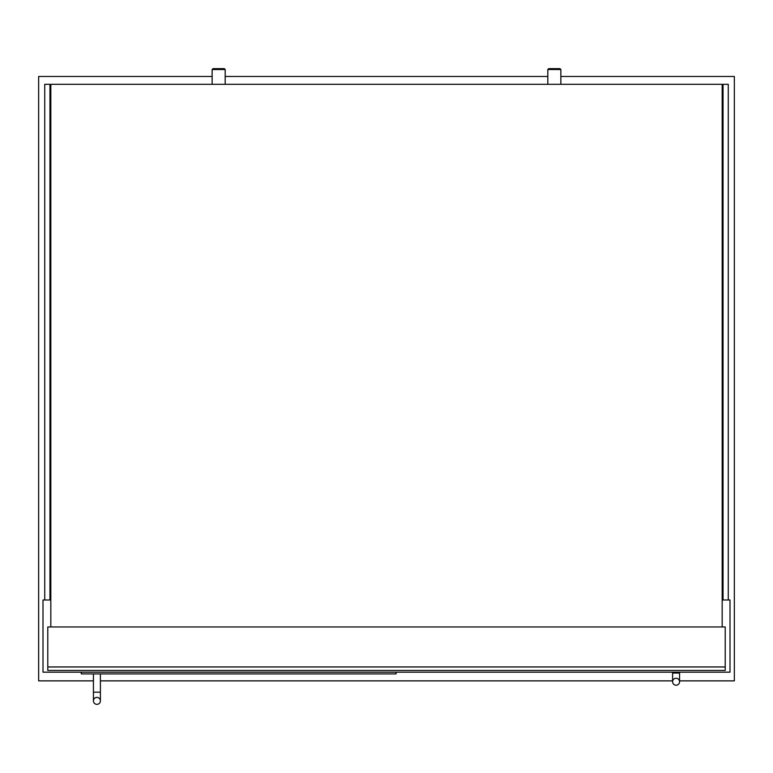 <?xml version="1.0" encoding="UTF-8"?>
<svg xmlns="http://www.w3.org/2000/svg" width="773" height="773" viewBox="0 0 773 773"><rect width="100%" height="100%" fill="white"/><g stroke="black" fill="none" stroke-linecap="round" stroke-linejoin="round"><path stroke-width="1.16" d="M212.14 76.479L38.65 76.479L38.65 680.868L93.436 680.868M100.393 680.868L672.607 680.868M679.564 680.868L734.35 680.868L734.35 76.479L560.86 76.479M547.815 76.479L225.185 76.479M50.825 599.993L49.955 599.993L49.955 84.305L44.737 84.305L44.737 599.993L42.998 599.993L42.998 672.172L730.002 672.172L730.002 599.993L728.263 599.993L728.263 84.305L723.045 84.305L723.045 599.993L722.175 599.993M47.781 670.433L725.219 670.433L725.219 626.951L47.781 626.951L47.781 670.433M396.066 672.172L396.066 673.911L81.262 673.911L81.262 672.172M96.915 697.391A3.479 3.479 0 0 1 100.393 700.869A3.479 3.479 0 0 1 96.915 704.348A3.479 3.479 0 0 1 93.436 700.869A3.479 3.479 0 0 1 96.915 697.391A3.479 3.479 0 0 1 100.393 700.869A3.479 3.479 0 0 1 96.915 704.348A3.479 3.479 0 0 1 93.436 700.869A3.479 3.479 0 0 0 96.915 704.348A3.479 3.479 0 0 0 100.393 700.869A3.479 3.479 0 0 0 96.915 697.391M100.393 673.911L100.393 692.173L93.436 692.173L93.436 673.911M679.564 672.172L679.564 681.738A3.479 3.479 0 0 1 676.085 685.216A3.479 3.479 0 0 1 672.607 681.738A3.479 3.479 0 0 1 676.085 678.259A3.479 3.479 0 0 1 679.564 681.738A3.479 3.479 0 0 1 676.085 685.216A3.479 3.479 0 0 1 672.607 681.738A3.479 3.479 0 0 1 676.085 678.259A3.479 3.479 0 0 1 679.564 681.738A3.479 3.479 0 0 1 676.085 685.216A3.479 3.479 0 0 1 672.607 681.738L672.607 672.172M44.737 599.993L49.955 599.993M728.263 599.993L723.045 599.993M722.175 626.951L722.175 84.305L50.825 84.305L50.825 626.951M560.86 69.522L559.99 68.652L548.685 68.652L547.815 69.522L560.86 69.522L560.86 84.305M225.185 69.522L224.315 68.652L213.01 68.652L212.14 69.522L225.185 69.522L225.185 84.305M725.219 666.954L47.781 666.954M679.564 681.738L679.564 673.041L672.607 673.041M100.393 692.173L100.393 700.869L100.393 692.173M93.436 692.173L93.436 700.869M547.815 84.305L547.815 69.522M212.14 84.305L212.14 69.522"/></g></svg>
